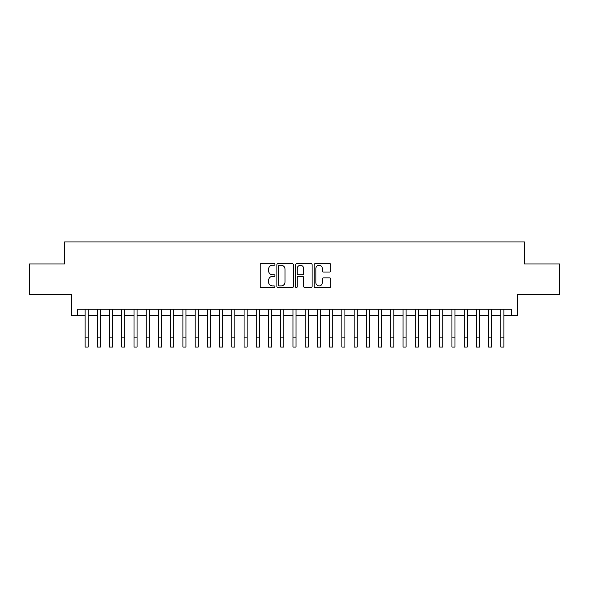 <?xml version="1.0" encoding="UTF-8"?>
<svg xmlns="http://www.w3.org/2000/svg" width="589" height="589" viewBox="0 0 589 589"><rect width="100%" height="100%" fill="white"/><g stroke="black" fill="none" stroke-linecap="round" stroke-linejoin="round"><path stroke-width="0.88" d="M274.938 264.417A0.839 0.839 0 0 0 274.099 263.57L261.339 263.57A1.2 1.2 0 0 0 260.139 264.778L260.139 286.379A1.2 1.2 0 0 0 261.339 287.579L274.099 287.579A0.839 0.839 0 0 0 274.938 286.74A0.839 0.839 0 0 0 274.099 285.901L272.442 285.901A3.843 3.843 0 0 1 268.606 282.057L268.606 280.261A3.843 3.843 0 0 1 272.442 276.418L274.099 276.418A0.839 0.839 0 0 0 274.938 275.578A0.839 0.839 0 0 0 274.099 274.739L272.442 274.739A3.843 3.843 0 0 1 268.606 270.896L268.606 269.092A3.843 3.843 0 0 1 272.442 265.256L274.099 265.256A0.839 0.839 0 0 0 274.938 264.417M329.582 272.037A1.2 1.2 0 0 0 330.782 270.837L330.782 264.778A1.2 1.2 0 0 0 329.582 263.57L315.417 263.57A1.2 1.2 0 0 0 314.217 264.778L314.217 286.379A1.2 1.2 0 0 0 315.417 287.579L329.582 287.579A1.2 1.2 0 0 0 330.782 286.379L330.782 279.061A1.2 1.2 0 0 0 329.582 277.861L323.516 277.861A1.2 1.2 0 0 0 322.316 279.061L322.316 282.691A3.21 3.21 0 0 1 319.105 285.901A3.21 3.21 0 0 1 315.895 282.691L315.895 268.466A3.21 3.21 0 0 1 319.105 265.256A3.21 3.21 0 0 1 322.316 268.466L322.316 270.837A1.2 1.2 0 0 0 323.516 272.037L329.582 272.037M77.446 315.321L77.446 309.203L511.554 309.203L511.554 315.321L517.665 315.321L517.665 294.529L559.55 294.529L559.55 263.96L524.394 263.96L524.394 241.946L64.606 241.946L64.606 263.96L29.45 263.96L29.45 294.529L71.335 294.529L71.335 315.321L85.088 315.321M293.447 264.778A1.2 1.2 0 0 0 292.247 263.57L278.089 263.57A1.2 1.2 0 0 0 276.889 264.778L276.889 286.379A1.2 1.2 0 0 0 278.089 287.579L292.247 287.579A1.2 1.2 0 0 0 293.447 286.379L293.447 264.778M296.753 263.57L310.911 263.57A1.2 1.2 0 0 1 312.111 264.778L312.111 286.379A1.2 1.2 0 0 1 310.911 287.579L304.852 287.579A1.2 1.2 0 0 1 303.652 286.379L303.652 277.618A1.2 1.2 0 0 0 302.452 276.418L298.432 276.418A1.2 1.2 0 0 0 297.231 277.618L297.231 286.74A0.839 0.839 0 0 1 296.392 287.579A0.839 0.839 0 0 1 295.553 286.74L295.553 264.778A1.2 1.2 0 0 1 296.753 263.57M88.144 315.321L97.318 315.321M100.373 315.321L109.547 315.321M112.602 315.321L121.776 315.321M124.831 315.321L134.005 315.321M137.06 315.321L146.234 315.321M149.289 315.321L158.456 315.321M161.519 315.321L170.685 315.321M173.748 315.321L182.914 315.321M185.977 315.321L195.143 315.321M198.198 315.321L207.372 315.321M210.428 315.321L219.601 315.321M222.657 315.321L231.83 315.321M234.886 315.321L244.06 315.321M247.115 315.321L256.289 315.321M259.344 315.321L268.518 315.321M271.573 315.321L280.739 315.321M283.802 315.321L292.969 315.321M296.031 315.321L305.198 315.321M308.261 315.321L317.427 315.321M320.482 315.321L329.656 315.321M332.711 315.321L341.885 315.321M344.94 315.321L354.114 315.321M357.17 315.321L366.343 315.321M369.399 315.321L378.572 315.321M381.628 315.321L390.801 315.321M393.857 315.321L403.023 315.321M406.086 315.321L415.252 315.321M418.315 315.321L427.481 315.321M430.544 315.321L439.711 315.321M442.766 315.321L451.94 315.321M454.995 315.321L464.169 315.321M467.224 315.321L476.398 315.321M479.453 315.321L488.627 315.321M491.682 315.321L500.856 315.321M503.912 315.321L511.554 315.321M279.407 265.256A0.839 0.839 0 0 0 278.568 266.095L278.568 285.061A0.839 0.839 0 0 0 279.407 285.901L281.144 285.901A3.843 3.843 0 0 0 284.988 282.057L284.988 269.092A3.843 3.843 0 0 0 281.144 265.256L279.407 265.256M303.652 268.525A3.21 3.21 0 0 0 300.442 265.315A3.21 3.21 0 0 0 297.231 268.525L297.231 273.539A1.2 1.2 0 0 0 298.432 274.739L302.452 274.739A1.2 1.2 0 0 0 303.652 273.539L303.652 268.525M85.088 337.88L88.144 337.88L88.144 347.054L85.088 347.054L85.088 309.203M88.144 337.88L88.144 309.203M97.318 347.054L100.373 347.054L97.318 347.054L97.318 309.203M100.373 347.054L100.373 309.203M109.547 347.054L112.602 347.054L109.547 347.054L109.547 309.203M112.602 347.054L112.602 309.203M121.776 347.054L124.831 347.054L121.776 347.054L121.776 309.203M124.831 347.054L124.831 309.203M134.005 347.054L137.06 347.054L134.005 347.054L134.005 309.203M137.06 347.054L137.06 309.203M146.234 347.054L149.289 347.054L146.234 347.054L146.234 309.203M149.289 347.054L149.289 309.203M158.456 347.054L161.519 347.054L158.456 347.054L158.456 309.203M161.519 347.054L161.519 309.203M170.685 347.054L173.748 347.054L170.685 347.054L170.685 309.203M173.748 347.054L173.748 309.203M182.914 347.054L185.977 347.054L182.914 347.054L182.914 309.203M185.977 347.054L185.977 309.203M195.143 347.054L198.198 347.054L195.143 347.054L195.143 309.203M198.198 347.054L198.198 309.203M207.372 347.054L210.428 347.054L207.372 347.054L207.372 309.203M210.428 347.054L210.428 309.203M219.601 347.054L222.657 347.054L219.601 347.054L219.601 309.203M222.657 347.054L222.657 309.203M231.83 347.054L234.886 347.054L231.83 347.054L231.83 309.203M234.886 347.054L234.886 309.203M244.06 347.054L247.115 347.054L244.06 347.054L244.06 309.203M247.115 347.054L247.115 309.203M256.289 347.054L259.344 347.054L256.289 347.054L256.289 309.203M259.344 347.054L259.344 309.203M268.518 347.054L271.573 347.054L268.518 347.054L268.518 309.203M271.573 347.054L271.573 309.203M280.739 347.054L283.802 347.054L280.739 347.054L280.739 309.203M283.802 347.054L283.802 309.203M292.969 347.054L296.031 347.054L292.969 347.054L292.969 309.203M296.031 347.054L296.031 309.203M305.198 347.054L308.261 347.054L305.198 347.054L305.198 309.203M308.261 347.054L308.261 309.203M317.427 347.054L320.482 347.054L317.427 347.054L317.427 309.203M320.482 347.054L320.482 309.203M329.656 347.054L332.711 347.054L329.656 347.054L329.656 309.203M332.711 347.054L332.711 309.203M341.885 347.054L344.94 347.054L341.885 347.054L341.885 309.203M344.94 347.054L344.94 309.203M354.114 347.054L357.17 347.054L354.114 347.054L354.114 309.203M357.17 347.054L357.17 309.203M366.343 347.054L369.399 347.054L366.343 347.054L366.343 309.203M369.399 347.054L369.399 309.203M378.572 347.054L381.628 347.054L378.572 347.054L378.572 309.203M381.628 347.054L381.628 309.203M390.801 347.054L393.857 347.054L390.801 347.054L390.801 309.203M393.857 347.054L393.857 309.203M403.023 347.054L406.086 347.054L403.023 347.054L403.023 309.203M406.086 347.054L406.086 309.203M415.252 347.054L418.315 347.054L415.252 347.054L415.252 309.203M418.315 347.054L418.315 309.203M427.481 347.054L430.544 347.054L427.481 347.054L427.481 309.203M430.544 347.054L430.544 309.203M439.711 347.054L442.766 347.054L439.711 347.054L439.711 309.203M442.766 347.054L442.766 309.203M451.94 347.054L454.995 347.054L451.94 347.054L451.94 309.203M454.995 347.054L454.995 309.203M464.169 347.054L467.224 347.054L464.169 347.054L464.169 309.203M467.224 347.054L467.224 309.203M476.398 347.054L479.453 347.054L476.398 347.054L476.398 309.203M479.453 347.054L479.453 309.203M488.627 347.054L491.682 347.054L488.627 347.054L488.627 309.203M491.682 347.054L491.682 309.203M500.856 347.054L503.912 347.054L500.856 347.054L500.856 309.203M503.912 347.054L503.912 309.203M97.318 337.88L100.373 337.88M109.547 337.88L112.602 337.88M121.776 337.88L124.831 337.88M134.005 337.88L137.06 337.88M146.234 337.88L149.289 337.88M158.456 337.88L161.519 337.88M170.685 337.88L173.748 337.88M182.914 337.88L185.977 337.88M195.143 337.88L198.198 337.88M207.372 337.88L210.428 337.88M219.601 337.88L222.657 337.88M231.83 337.88L234.886 337.88M244.06 337.88L247.115 337.88M256.289 337.88L259.344 337.88M268.518 337.88L271.573 337.88M280.739 337.88L283.802 337.88M292.969 337.88L296.031 337.88M305.198 337.88L308.261 337.88M317.427 337.88L320.482 337.88M329.656 337.88L332.711 337.88M341.885 337.88L344.94 337.88M354.114 337.88L357.17 337.88M366.343 337.88L369.399 337.88M378.572 337.88L381.628 337.88M390.801 337.88L393.857 337.88M403.023 337.88L406.086 337.88M415.252 337.88L418.315 337.88M427.481 337.88L430.544 337.88M439.711 337.88L442.766 337.88M451.94 337.88L454.995 337.88M464.169 337.88L467.224 337.88M476.398 337.88L479.453 337.88M488.627 337.88L491.682 337.88M500.856 337.88L503.912 337.88"/></g></svg>
